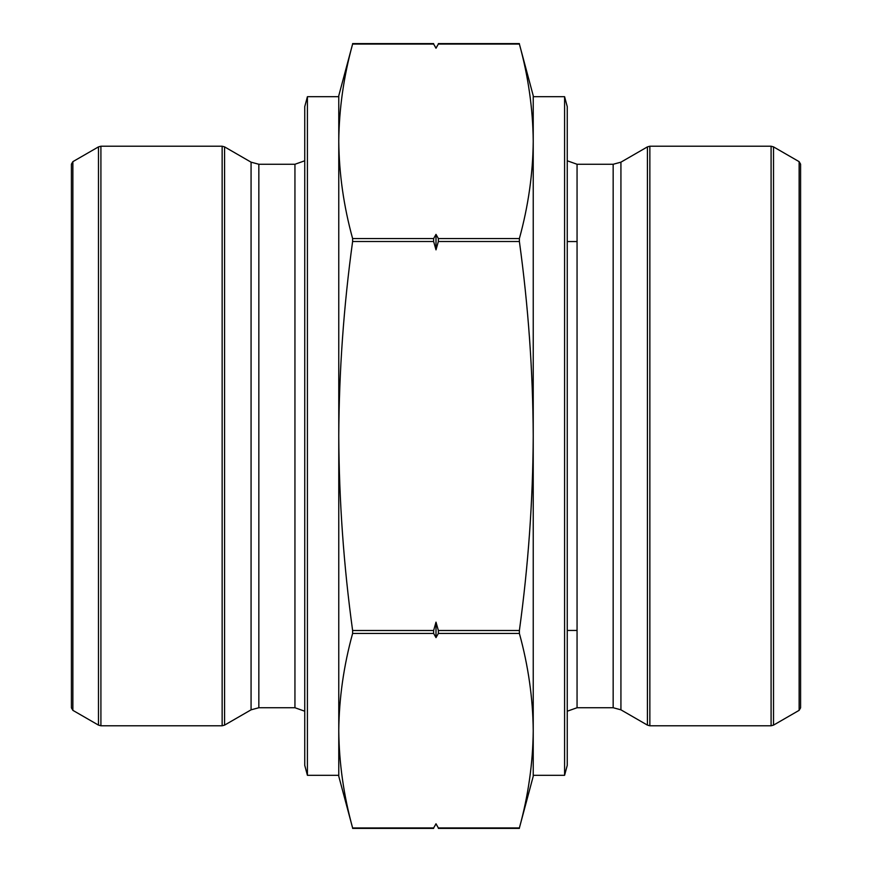 <?xml version="1.0" encoding="UTF-8"?>
<svg xmlns="http://www.w3.org/2000/svg" width="872" height="872" viewBox="0 0 872 872"><rect width="100%" height="100%" fill="white"/><g stroke="black" fill="none" stroke-linecap="round" stroke-linejoin="round"><path stroke-width="1.31" d="M438.354 827.942L436 823.768L433.646 827.942L436 823.768L438.354 827.942L519.385 827.942C528.301 795.526 532.923 763.109 533.228 730.692C532.923 698.276 528.301 665.859 519.385 633.443L519.385 630.5C528.29 565.721 532.912 500.888 533.228 436C532.912 371.036 528.301 306.203 519.385 241.5L519.385 238.557C528.301 206.141 532.923 173.724 533.228 141.308C532.923 108.891 528.301 76.474 519.385 44.058L438.354 44.058L436 48.233L438.354 44.058M438.354 238.557L438.354 241.5L436 249.85L433.646 241.5L433.646 238.557L436 234.383L438.354 238.557L519.385 238.557M438.354 630.5L438.354 633.443L436 637.617L433.646 633.443L433.646 630.5L436 622.15L438.354 630.5L519.385 630.5M352.615 827.942L352.615 827.942C343.699 795.526 339.077 763.109 338.772 730.692L338.772 776.287L352.615 827.953L433.646 827.942M433.646 44.058L436 48.233L433.646 44.058L352.615 44.058C343.699 76.474 339.077 108.891 338.772 141.308C339.077 173.724 343.699 206.141 352.615 238.557L352.615 241.5C343.699 306.203 339.088 371.036 338.772 436C339.088 500.888 343.71 565.721 352.615 630.5L352.615 633.443C343.699 665.859 339.077 698.276 338.772 730.692L338.772 775.317L307.413 775.317L307.413 96.683L338.772 96.683L338.772 730.692M567.258 765.344L567.258 106.657L564.587 96.683L564.587 775.317L567.258 765.344M564.587 775.317L533.228 775.317L533.228 96.683L564.587 96.683M533.228 141.308L533.228 95.713L519.385 44.047M519.385 827.953L533.228 776.287L533.228 730.692M799.134 161.658L800.594 164.187L800.594 707.813L799.134 710.342L799.134 161.658L773.519 146.877L773.519 725.123L799.134 710.342M352.615 44.047L338.772 95.713L338.772 141.308M307.413 96.683L304.742 106.657L304.742 765.344L307.413 775.317M71.406 236.694L71.406 635.307M72.867 710.342L71.406 707.813L71.406 164.187L72.867 161.658L72.867 710.342L98.481 725.123L98.481 146.877L100.912 146.224L100.912 725.777L222.142 725.777L222.142 146.224L100.912 146.224M436 637.617L436 622.15M436 249.85L436 234.383M519.385 241.5L438.354 241.5M519.385 633.443L438.354 633.443M433.646 238.557L352.615 238.557M433.646 241.5L352.615 241.5M433.646 630.5L352.615 630.5M433.646 633.443L352.615 633.443M649.858 146.224L649.858 725.777L771.088 725.777L771.088 146.224L649.858 146.224L647.427 146.877L647.427 725.123L620.929 709.83L620.929 162.17L647.427 146.877M620.929 709.83L613.158 707.737L613.158 164.263L620.929 162.17M613.158 707.737L577.057 707.737L577.057 164.263L613.158 164.263M304.742 160.786L294.943 164.263L294.943 707.737L304.742 711.214M294.943 164.263L258.842 164.263L258.842 707.737L294.943 707.737M258.842 164.263L251.071 162.17L251.071 709.83L258.842 707.737M251.071 162.17L224.573 146.877L224.573 725.123L251.071 709.83M519.385 828.4L438.354 828.4M519.385 43.6L438.354 43.6M433.646 828.4L352.615 828.4M433.646 43.6L352.615 43.6M577.057 707.737L567.258 711.214M577.057 164.263L567.258 160.786M567.258 630.445L577.057 630.445M567.258 241.555L577.057 241.555M649.858 725.777L647.427 725.123M773.519 146.877L771.088 146.224M771.088 725.777L773.519 725.123M72.867 161.658L98.481 146.877M222.142 146.224L224.573 146.877M222.142 725.777L224.573 725.123M98.481 725.123L100.912 725.777M438.616 828.4L436 823.877L433.384 828.4M438.616 43.6L436 48.123L433.384 43.6"/></g></svg>
